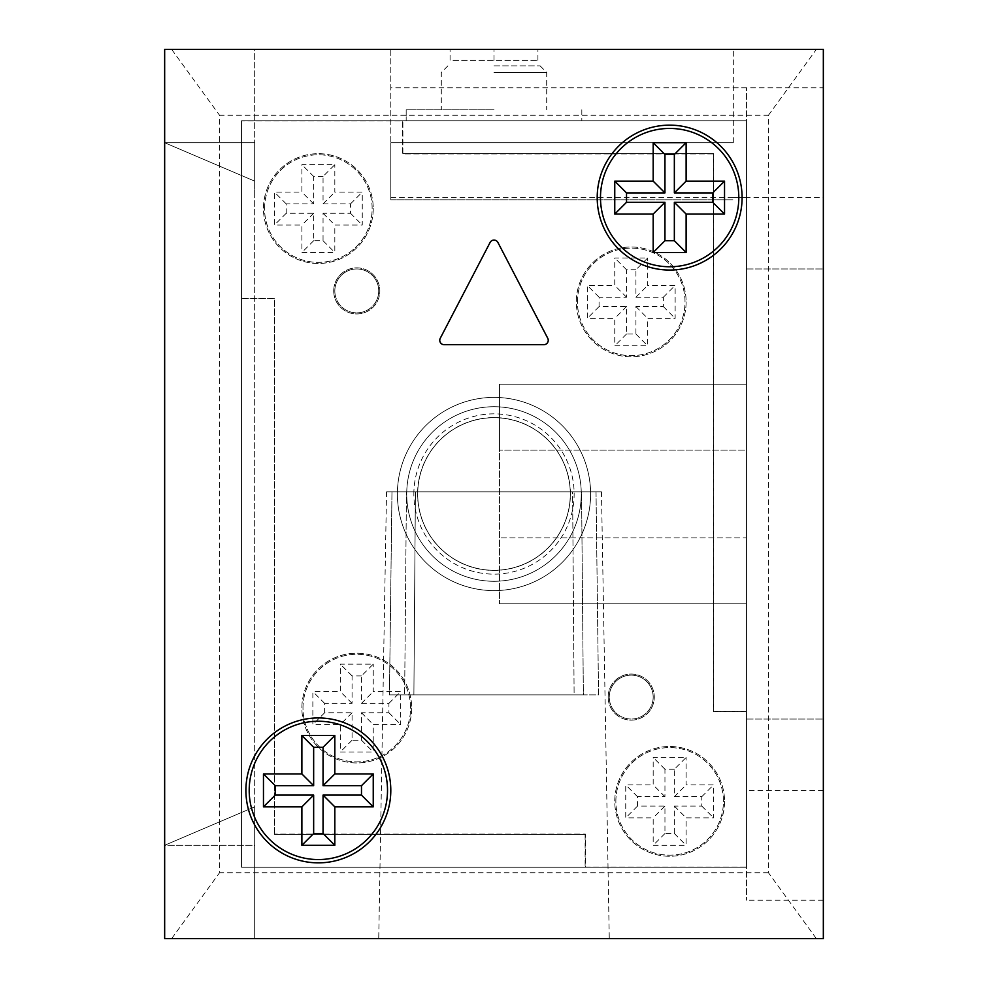 <?xml version="1.0" encoding="UTF-8"?>
<svg xmlns="http://www.w3.org/2000/svg" width="988" height="988" viewBox="0 0 988 988"><rect width="100%" height="100%" fill="white"/><g stroke="black" fill="none" stroke-linecap="round" stroke-linejoin="round"><path stroke-width="0.74" stroke-dasharray="4.94 3.71" d="M596.023 491.802L598.555 694.897L389.445 694.897L598.555 694.897L596.023 491.802L601.47 491.802L572.595 491.802L574.114 694.897L389.445 694.897L574.114 694.897L413.886 694.897L574.114 694.897L572.595 491.802L601.47 491.802L581.549 491.802L583.365 694.897L404.635 694.897L583.365 694.897L581.549 491.802L601.47 491.802L391.977 491.802L389.445 694.897L391.977 491.802L386.53 491.802L415.405 491.802L413.886 694.897L415.405 491.802L386.53 491.802L406.451 491.802L404.635 694.897L406.451 491.802L386.53 491.802L596.023 491.802M494 938.6L609.263 938.6L494 938.6M823.337 845.283L823.337 900.179L823.337 845.283M254.682 845.283L254.682 938.6L164.663 938.6L164.663 49.4L164.663 938.6L823.337 938.6L823.337 49.4L164.663 49.4L164.663 938.6L823.337 938.6L823.337 49.4L164.663 49.4L164.663 938.6L823.337 938.6L823.337 49.4L164.663 49.4L164.663 938.6L823.337 938.6L823.337 49.4L823.337 938.6L164.663 938.6L254.682 938.6L164.663 938.6L254.682 938.6L254.682 806.863L254.682 938.6L254.682 806.863L254.682 845.283L164.663 845.283L254.682 806.863L254.682 181.137L164.663 142.717L254.682 181.137L164.663 142.717L254.682 181.137L254.682 142.717L254.682 197.6L254.682 49.4L164.663 49.4L164.663 938.6L164.663 49.4L254.682 49.4L164.663 49.4L254.682 49.4L254.682 806.863L164.663 845.283L254.682 806.863L164.663 845.283L254.682 806.863L164.663 845.283L254.682 845.283M823.337 142.717L823.337 87.821L823.337 142.717M733.318 142.717L733.318 49.4L733.318 142.717L390.803 142.717L390.803 197.6L390.803 49.4L733.318 49.4L390.803 49.4L390.803 199.798L390.803 142.717L733.318 142.717M746.483 845.283L746.483 900.179L746.483 845.283M746.483 142.717L746.483 87.821L746.483 142.717M823.337 494L823.337 719.042L823.337 494M746.483 494L746.483 719.042L746.483 494M450.083 49.4L537.917 49.4L450.083 49.4L450.083 60.379L537.917 60.379L450.083 60.379M746.483 450.083L746.483 603.779L746.483 384.221L746.483 450.083L499.483 450.083L499.483 384.221L499.483 603.779L499.483 384.221L499.483 450.083L746.483 450.083M746.483 537.917L746.483 603.779L746.483 537.917L499.483 537.917L746.483 537.917M164.663 142.717L254.682 181.137L164.663 142.717L254.682 142.717L164.663 142.717M390.803 199.798L733.318 199.798L390.803 199.798M581.549 491.802L406.451 491.802L581.549 491.802M415.405 491.802L572.595 491.802L415.405 491.802M494 60.379L494 49.4M537.917 60.379L537.917 49.4M387.518 790.4A69.16 69.16 0 0 0 318.358 721.24A69.16 69.16 0 0 0 249.198 790.4A69.16 69.16 0 0 0 318.358 859.56A69.16 69.16 0 0 0 387.518 790.4M738.802 197.6A69.16 69.16 0 0 0 669.642 128.44A69.16 69.16 0 0 0 600.482 197.6A69.16 69.16 0 0 0 669.642 266.76A69.16 69.16 0 0 0 738.802 197.6M597.197 197.6A72.457 72.457 0 0 0 669.642 270.057A72.457 72.457 0 0 0 742.099 197.6A72.457 72.457 0 0 0 669.642 125.143A72.457 72.457 0 0 0 597.197 197.6M245.901 790.4A72.457 72.457 0 0 0 318.358 862.857A72.457 72.457 0 0 0 390.803 790.4A72.457 72.457 0 0 0 318.358 717.943A72.457 72.457 0 0 0 245.901 790.4M548.241 340.317A4.397 4.397 0 0 0 547.747 338.291L497.89 242.418A4.397 4.397 0 0 0 490.11 242.418L440.253 338.291A4.397 4.397 0 0 0 444.143 344.701L543.857 344.701A4.397 4.397 0 0 0 548.241 340.317M653.179 697.083A21.958 21.958 0 0 0 631.221 675.137A21.958 21.958 0 0 0 609.263 697.083A21.958 21.958 0 0 1 631.221 675.137A21.958 21.958 0 0 1 653.179 697.083A21.958 21.958 0 0 1 631.221 719.042A21.958 21.958 0 0 1 609.263 697.083A21.958 21.958 0 0 0 631.221 719.042A21.958 21.958 0 0 0 653.179 697.083M378.737 290.917A21.958 21.958 0 0 0 356.779 268.958A21.958 21.958 0 0 0 334.821 290.917A21.958 21.958 0 0 1 356.779 268.958A21.958 21.958 0 0 1 378.737 290.917A21.958 21.958 0 0 1 356.779 312.863A21.958 21.958 0 0 1 334.821 290.917A21.958 21.958 0 0 0 356.779 312.863A21.958 21.958 0 0 0 378.737 290.917M816.347 938.6L768.442 872.737L768.442 115.263L219.558 115.263L219.558 872.737L171.653 938.6M768.442 872.737L219.558 872.737M823.337 49.4L164.663 49.4L823.337 49.4M768.442 115.263L816.347 49.4M171.653 49.4L219.558 115.263M608.163 697.083A23.057 23.057 0 0 0 631.221 720.141A23.057 23.057 0 0 0 654.278 697.083A23.057 23.057 0 0 0 631.221 674.038A23.057 23.057 0 0 0 608.163 697.083A23.057 23.057 0 0 0 631.221 720.141A23.057 23.057 0 0 0 654.278 697.083A23.057 23.057 0 0 0 631.221 674.038A23.057 23.057 0 0 0 608.163 697.083M333.722 290.917A23.057 23.057 0 0 0 356.779 313.962A23.057 23.057 0 0 0 379.837 290.917A23.057 23.057 0 0 0 356.779 267.859A23.057 23.057 0 0 0 333.722 290.917A23.057 23.057 0 0 0 356.779 313.962A23.057 23.057 0 0 0 379.837 290.917A23.057 23.057 0 0 0 356.779 267.859A23.057 23.057 0 0 0 333.722 290.917M570.409 494A76.409 76.409 0 0 0 494 417.591A76.409 76.409 0 0 0 417.591 494A76.409 76.409 0 0 1 494 417.591A76.409 76.409 0 0 1 570.409 494A76.409 76.409 0 0 1 494 570.409A76.409 76.409 0 0 1 417.591 494A76.409 76.409 0 0 0 494 570.409A76.409 76.409 0 0 0 570.409 494M406.723 494A87.277 87.277 0 0 1 494 406.723A87.277 87.277 0 0 1 581.277 494A87.277 87.277 0 0 1 494 581.277A87.277 87.277 0 0 1 406.723 494A87.277 87.277 0 0 1 494 406.723A87.277 87.277 0 0 1 581.277 494A87.277 87.277 0 0 1 494 581.277A87.277 87.277 0 0 1 406.723 494A87.277 87.277 0 0 1 494 406.723A87.277 87.277 0 0 1 581.277 494A87.277 87.277 0 0 1 494 581.277A87.277 87.277 0 0 1 406.723 494A87.277 87.277 0 0 1 494 406.723A87.277 87.277 0 0 1 581.277 494A87.277 87.277 0 0 1 494 581.277A87.277 87.277 0 0 1 406.723 494A87.277 87.277 0 0 1 494 406.723A87.277 87.277 0 0 1 581.277 494A87.277 87.277 0 0 1 494 581.277A87.277 87.277 0 0 1 406.723 494A87.277 87.277 0 0 1 494 406.723A87.277 87.277 0 0 1 581.277 494A87.277 87.277 0 0 1 494 581.277A87.277 87.277 0 0 1 406.723 494A87.277 87.277 0 0 1 494 406.723A87.277 87.277 0 0 1 581.277 494A87.277 87.277 0 0 1 494 581.277A87.277 87.277 0 0 1 406.723 494A87.277 87.277 0 0 1 494 406.723A87.277 87.277 0 0 1 581.277 494A87.277 87.277 0 0 1 494 581.277A87.277 87.277 0 0 1 406.723 494A87.277 87.277 0 0 1 494 406.723A87.277 87.277 0 0 1 581.277 494A87.277 87.277 0 0 1 494 581.277A87.277 87.277 0 0 1 406.723 494A87.277 87.277 0 0 1 494 406.723A87.277 87.277 0 0 1 581.277 494A87.277 87.277 0 0 1 494 581.277A87.277 87.277 0 0 1 406.723 494M397.398 494A96.602 96.602 0 0 1 494 397.398A96.602 96.602 0 0 1 590.602 494A96.602 96.602 0 0 0 494 397.398A96.602 96.602 0 0 0 397.398 494A96.602 96.602 0 0 1 494 397.398A96.602 96.602 0 0 1 590.602 494A96.602 96.602 0 0 1 494 590.602A96.602 96.602 0 0 1 397.398 494A96.602 96.602 0 0 1 494 397.398A96.602 96.602 0 0 1 590.602 494A96.602 96.602 0 0 1 494 590.602A96.602 96.602 0 0 1 397.398 494A96.602 96.602 0 0 0 494 590.602A96.602 96.602 0 0 0 590.602 494A96.602 96.602 0 0 1 494 590.602A96.602 96.602 0 0 1 397.398 494M413.861 494A80.139 80.139 0 0 1 494 413.861A80.139 80.139 0 0 1 574.139 494A80.139 80.139 0 0 1 494 574.139A80.139 80.139 0 0 1 413.861 494M724.537 801.379A54.883 54.883 0 0 1 669.642 856.263A54.883 54.883 0 0 1 614.758 801.379A54.883 54.883 0 0 1 669.642 746.483A54.883 54.883 0 0 1 724.537 801.379A54.883 54.883 0 0 1 669.642 856.263A54.883 54.883 0 0 1 614.758 801.379A54.883 54.883 0 0 1 669.642 746.483A54.883 54.883 0 0 1 724.537 801.379M373.242 208.579A54.883 54.883 0 0 1 318.358 263.463A54.883 54.883 0 0 1 263.463 208.579A54.883 54.883 0 0 1 318.358 153.683A54.883 54.883 0 0 1 373.242 208.579A54.883 54.883 0 0 1 318.358 263.463A54.883 54.883 0 0 1 263.463 208.579A54.883 54.883 0 0 1 318.358 153.683A54.883 54.883 0 0 1 373.242 208.579M411.663 708.063A54.883 54.883 0 0 1 356.779 762.958A54.883 54.883 0 0 1 301.883 708.063A54.883 54.883 0 0 1 356.779 653.179A54.883 54.883 0 0 1 411.663 708.063A54.883 54.883 0 0 1 356.779 762.958A54.883 54.883 0 0 1 301.883 708.063A54.883 54.883 0 0 1 356.779 653.179A54.883 54.883 0 0 1 411.663 708.063M686.117 301.883A54.883 54.883 0 0 1 631.221 356.779A54.883 54.883 0 0 1 576.337 301.883A54.883 54.883 0 0 1 631.221 247A54.883 54.883 0 0 1 686.117 301.883A54.883 54.883 0 0 1 631.221 356.779A54.883 54.883 0 0 1 576.337 301.883A54.883 54.883 0 0 1 631.221 247A54.883 54.883 0 0 1 686.117 301.883M615.857 801.379A53.797 53.797 0 0 1 669.642 747.583A53.797 53.797 0 0 1 723.438 801.379A53.797 53.797 0 0 1 669.642 855.163A53.797 53.797 0 0 1 615.857 801.379A53.797 53.797 0 0 1 669.642 747.583A53.797 53.797 0 0 1 723.438 801.379A53.797 53.797 0 0 1 669.642 855.163A53.797 53.797 0 0 1 615.857 801.379M264.562 208.579A53.797 53.797 0 0 1 318.358 154.783A53.797 53.797 0 0 1 372.143 208.579A53.797 53.797 0 0 1 318.358 262.363A53.797 53.797 0 0 1 264.562 208.579A53.797 53.797 0 0 1 318.358 154.783A53.797 53.797 0 0 1 372.143 208.579A53.797 53.797 0 0 1 318.358 262.363A53.797 53.797 0 0 1 264.562 208.579M302.983 708.063A53.797 53.797 0 0 1 356.779 654.278A53.797 53.797 0 0 1 410.563 708.063A53.797 53.797 0 0 1 356.779 761.859A53.797 53.797 0 0 1 302.983 708.063A53.797 53.797 0 0 1 356.779 654.278A53.797 53.797 0 0 1 410.563 708.063A53.797 53.797 0 0 1 356.779 761.859A53.797 53.797 0 0 1 302.983 708.063M577.437 301.883A53.797 53.797 0 0 1 631.221 248.099A53.797 53.797 0 0 1 685.017 301.883A53.797 53.797 0 0 1 631.221 355.68A53.797 53.797 0 0 1 577.437 301.883A53.797 53.797 0 0 1 631.221 248.099A53.797 53.797 0 0 1 685.017 301.883A53.797 53.797 0 0 1 631.221 355.68A53.797 53.797 0 0 1 577.437 301.883M494 109.779L406.179 109.779L406.179 120.758L241.517 120.758L241.517 867.242L746.483 867.242L746.483 120.758L241.517 120.758L241.517 867.242L746.483 867.242L746.483 120.758L406.179 120.758L406.179 109.779L494 109.779M494 72.457L546.697 72.457L494 72.457M494 65.863L540.103 65.863L494 65.863M417.702 494A76.298 76.298 0 0 1 494 417.702A76.298 76.298 0 0 1 570.298 494A76.298 76.298 0 0 1 494 570.298A76.298 76.298 0 0 1 417.702 494A76.298 76.298 0 0 1 494 417.702A76.298 76.298 0 0 1 570.298 494A76.298 76.298 0 0 1 494 570.298A76.298 76.298 0 0 1 417.702 494A76.298 76.298 0 0 1 494 417.702A76.298 76.298 0 0 1 570.298 494A76.298 76.298 0 0 1 494 570.298A76.298 76.298 0 0 1 417.702 494A76.298 76.298 0 0 1 494 417.702A76.298 76.298 0 0 1 570.298 494A76.298 76.298 0 0 1 494 570.298A76.298 76.298 0 0 1 417.702 494A76.298 76.298 0 0 1 494 417.702A76.298 76.298 0 0 1 570.298 494A76.298 76.298 0 0 1 494 570.298A76.298 76.298 0 0 1 417.702 494A76.298 76.298 0 0 1 494 417.702A76.298 76.298 0 0 1 570.298 494A76.298 76.298 0 0 1 494 570.298A76.298 76.298 0 0 1 417.702 494A76.298 76.298 0 0 1 494 417.702A76.298 76.298 0 0 1 570.298 494A76.298 76.298 0 0 1 494 570.298A76.298 76.298 0 0 1 417.702 494A76.298 76.298 0 0 1 494 417.702A76.298 76.298 0 0 1 570.298 494A76.298 76.298 0 0 1 494 570.298A76.298 76.298 0 0 1 417.702 494A76.298 76.298 0 0 1 494 417.702A76.298 76.298 0 0 1 570.298 494A76.298 76.298 0 0 1 494 570.298A76.298 76.298 0 0 1 417.702 494M635.926 269.749L626.516 269.749L626.516 297.19L599.074 297.19L599.074 306.589L626.516 306.589L626.516 334.03L635.926 334.03L635.926 306.589L663.368 306.589L663.368 297.19L635.926 297.19L635.926 269.749L647.683 257.979L614.758 257.979L614.758 285.421L587.317 285.421L587.317 318.358L614.758 318.358L614.758 345.8L647.683 345.8L647.683 318.358L675.137 318.358L675.137 285.421L647.683 285.421L647.683 257.979M361.485 675.915L352.074 675.915L352.074 703.37L324.632 703.37L324.632 712.768L352.074 712.768L352.074 740.21L361.485 740.21L361.485 712.768L388.926 712.768L388.926 703.37L361.485 703.37L361.485 675.915L373.242 664.158L340.317 664.158L340.317 691.6L312.863 691.6L312.863 724.537L340.317 724.537L340.317 751.979L373.242 751.979L373.242 724.537L400.683 724.537L400.683 691.6L373.242 691.6L373.242 664.158M323.051 176.432L313.653 176.432L313.653 203.874L286.211 203.874L286.211 213.285L313.653 213.285L313.653 240.726L323.051 240.726L323.051 213.285L350.505 213.285L350.505 203.874L323.051 203.874L323.051 176.432L334.821 164.663L301.883 164.663L301.883 192.117L274.442 192.117L274.442 225.042L301.883 225.042L301.883 252.483L334.821 252.483L334.821 225.042L362.263 225.042L362.263 192.117L334.821 192.117L334.821 164.663M674.347 769.232L664.949 769.232L664.949 796.674L637.495 796.674L637.495 806.085L664.949 806.085L664.949 833.526L674.347 833.526L674.347 806.085L701.789 806.085L701.789 796.674L674.347 796.674L674.347 769.232L686.117 757.463L653.179 757.463L653.179 784.917L625.737 784.917L625.737 817.842L653.179 817.842L653.179 845.283L686.117 845.283L686.117 817.842L713.558 817.842L713.558 784.917L686.117 784.917L686.117 757.463M663.368 306.589L675.137 318.358M663.368 297.19L675.137 285.421M635.926 306.589L647.683 318.358M635.926 334.03L647.683 345.8M626.516 334.03L614.758 345.8M626.516 306.589L614.758 318.358M599.074 306.589L587.317 318.358M599.074 297.19L587.317 285.421M626.516 297.19L614.758 285.421M626.516 269.749L614.758 257.979M635.926 297.19L647.683 285.421M388.926 712.768L400.683 724.537M388.926 703.37L400.683 691.6M361.485 712.768L373.242 724.537M361.485 740.21L373.242 751.979M352.074 740.21L340.317 751.979M352.074 712.768L340.317 724.537M324.632 712.768L312.863 724.537M324.632 703.37L312.863 691.6M352.074 703.37L340.317 691.6M352.074 675.915L340.317 664.158M361.485 703.37L373.242 691.6M350.505 213.285L362.263 225.042M350.505 203.874L362.263 192.117M323.051 213.285L334.821 225.042M323.051 240.726L334.821 252.483M313.653 240.726L301.883 252.483M313.653 213.285L301.883 225.042M286.211 213.285L274.442 225.042M286.211 203.874L274.442 192.117M313.653 203.874L301.883 192.117M313.653 176.432L301.883 164.663M323.051 203.874L334.821 192.117M701.789 806.085L713.558 817.842M701.789 796.674L713.558 784.917M674.347 806.085L686.117 817.842M674.347 833.526L686.117 845.283M664.949 833.526L653.179 845.283M664.949 806.085L653.179 817.842M637.495 806.085L625.737 817.842M637.495 796.674L625.737 784.917M664.949 796.674L653.179 784.917M664.949 769.232L653.179 757.463M674.347 796.674L686.117 784.917M585.118 834.317L585.118 867.242L585.118 834.317L274.442 834.317L585.118 834.317M241.517 298.598L274.442 298.598L274.442 834.317L274.442 298.598L241.517 298.598M402.882 153.683L402.882 120.758L402.882 153.683L713.558 153.683L402.882 153.683M746.483 711.36L713.558 711.36L713.558 153.683L713.558 711.36L746.483 711.36M581.821 109.779L581.821 120.758L581.821 109.779M274.664 834.094L274.664 298.376L241.727 298.376L241.727 120.981L402.659 120.981L402.659 153.906L713.336 153.906L713.336 711.582L746.273 711.582L746.273 867.019L585.341 867.019L585.341 834.094L274.664 834.094L585.341 834.094L585.341 867.019L746.273 867.019L746.273 711.582L713.336 711.582L713.336 153.906L402.659 153.906L402.659 120.981L241.727 120.981L241.727 298.376L274.664 298.376L274.664 834.094M601.47 491.802L609.263 938.6M386.53 491.802L378.737 938.6M823.337 900.179L746.483 900.179M733.318 197.6L746.483 197.6M746.483 719.042L823.337 719.042L746.483 719.042M390.803 197.6L823.337 197.6M746.483 87.821L390.803 87.821M823.337 790.4L746.483 790.4M746.483 268.958L823.337 268.958L746.483 268.958M499.483 384.221L746.483 384.221L499.483 384.221M499.483 603.779L746.483 603.779L499.483 603.779M733.318 87.821L823.337 87.821M540.103 65.863L546.697 72.457L546.697 109.779M447.897 65.863L441.303 72.457L441.303 109.779"/><path stroke-width="1.48" d="M387.518 790.4A69.16 69.16 0 0 0 318.358 721.24A69.16 69.16 0 0 0 249.198 790.4A69.16 69.16 0 0 0 318.358 859.56A69.16 69.16 0 0 0 387.518 790.4M738.802 197.6A69.16 69.16 0 0 0 669.642 128.44A69.16 69.16 0 0 0 600.482 197.6A69.16 69.16 0 0 0 669.642 266.76A69.16 69.16 0 0 0 738.802 197.6M597.197 197.6A72.457 72.457 0 0 0 669.642 270.057A72.457 72.457 0 0 0 742.099 197.6A72.457 72.457 0 0 0 669.642 125.143A72.457 72.457 0 0 0 597.197 197.6M245.901 790.4A72.457 72.457 0 0 0 318.358 862.857A72.457 72.457 0 0 0 390.803 790.4A72.457 72.457 0 0 0 318.358 717.943A72.457 72.457 0 0 0 245.901 790.4M548.241 340.317A4.397 4.397 0 0 0 547.747 338.291L497.89 242.418A4.397 4.397 0 0 0 490.11 242.418L440.253 338.291A4.397 4.397 0 0 0 444.143 344.701L543.857 344.701A4.397 4.397 0 0 0 548.241 340.317M614.758 181.137L653.179 181.137L653.179 142.717L686.117 142.717L686.117 181.137L724.537 181.137L724.537 214.063L686.117 214.063L686.117 252.483L653.179 252.483L653.179 214.063L614.758 214.063L614.758 181.137L626.516 192.895L626.516 202.305L664.949 202.305L653.179 214.063M823.337 938.6L823.337 49.4L164.663 49.4L164.663 938.6L823.337 938.6M301.883 735.517L301.883 773.937L263.463 773.937L263.463 806.863L301.883 806.863L301.883 845.283L334.821 845.283L334.821 806.863L373.242 806.863L373.242 773.937L334.821 773.937L334.821 735.517L301.883 735.517L313.653 747.274L313.653 785.695L301.883 773.937M313.653 747.274L323.051 747.274L334.821 735.517M323.051 747.274L323.051 785.695L334.821 773.937M373.242 806.863L361.485 795.105L361.485 785.695L323.051 785.695M361.485 785.695L373.242 773.937M361.485 795.105L323.051 795.105L334.821 806.863M323.051 795.105L323.051 833.526L334.821 845.283M301.883 806.863L313.653 795.105L313.653 833.526L323.051 833.526M313.653 833.526L301.883 845.283M313.653 795.105L275.232 795.105L263.463 806.863M275.232 795.105L275.232 785.695L263.463 773.937M313.653 785.695L275.232 785.695M626.516 192.895L664.949 192.895L653.179 181.137M664.949 192.895L664.949 154.474L653.179 142.717M686.117 181.137L674.347 192.895L674.347 154.474L664.949 154.474M674.347 154.474L686.117 142.717M674.347 192.895L712.768 192.895L724.537 181.137M712.768 192.895L712.768 202.305L724.537 214.063M686.117 252.483L674.347 240.726L674.347 202.305L712.768 202.305M674.347 202.305L686.117 214.063M674.347 240.726L664.949 240.726L653.179 252.483M664.949 240.726L664.949 202.305M626.516 202.305L614.758 214.063"/></g></svg>
